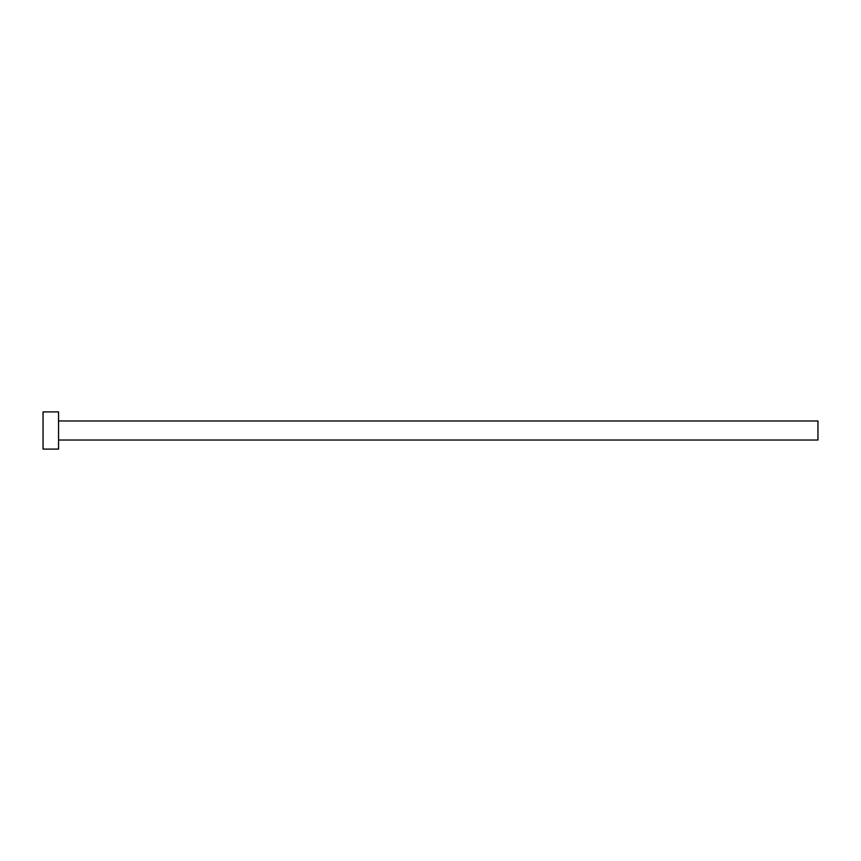 <?xml version="1.0" encoding="UTF-8"?>
<svg xmlns="http://www.w3.org/2000/svg" width="861" height="861" viewBox="0 0 861 861"><rect width="100%" height="100%" fill="white"/><g stroke="black" fill="none" stroke-linecap="round" stroke-linejoin="round"><path stroke-width="1.29" d="M58.548 420.964L817.95 420.964L817.95 440.036L58.548 440.036M58.548 430.5L58.548 449.098L43.05 449.098L43.05 411.902L58.548 411.902L58.548 430.5"/></g></svg>

